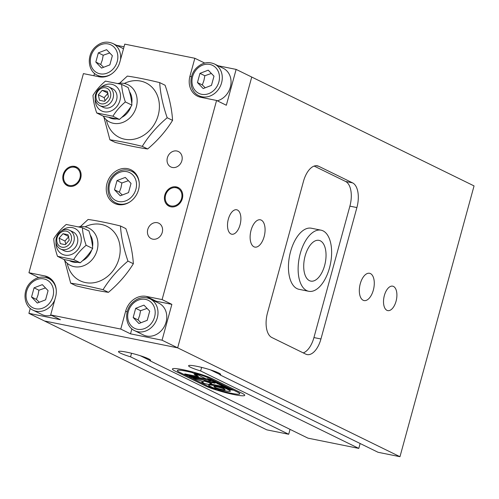 <?xml version="1.0" encoding="UTF-8"?>
<svg xmlns="http://www.w3.org/2000/svg" width="499" height="499" viewBox="0 0 499 499"><rect width="100%" height="100%" fill="white"/><g stroke="black" fill="none" stroke-linecap="round" stroke-linejoin="round"><path stroke-width="0.75" d="M175.068 371.05A21.819 2.489 15.3 0 1 172.423 369.004A21.819 2.489 15.3 0 1 188.497 370.919A21.819 2.489 15.3 0 1 211.863 378.473L242.09 393.274A21.819 2.489 15.3 0 1 244.735 395.32A21.819 2.489 15.3 0 1 228.661 393.405A21.819 2.489 15.3 0 1 205.295 385.852L175.068 371.05A21.819 2.489 15.3 0 1 172.423 369.004A21.819 2.489 15.3 0 1 188.497 370.919A21.819 2.489 15.3 0 1 211.863 378.473L242.09 393.274A21.819 2.489 15.3 0 1 244.735 395.32A21.819 2.489 15.3 0 1 228.661 393.405A21.819 2.489 15.3 0 1 205.295 385.852L175.068 371.05M308.719 291.285L299.032 289.326A31.169 15.893 -78.6 0 1 297.024 288.647A31.169 15.893 -78.6 0 1 290.056 253.611A31.169 15.893 -78.6 0 1 311.357 228.224L321.038 230.176A31.169 15.893 -78.6 0 1 323.053 230.862A31.169 15.893 -78.6 0 1 330.014 265.892A31.169 15.893 -78.6 0 1 308.719 291.285A31.169 15.893 -78.6 0 1 306.71 290.599A31.169 15.893 -78.6 0 1 299.743 255.563A31.169 15.893 -78.6 0 1 321.038 230.176M314.139 166.067L345.582 181.461A20.777 10.598 -78.6 0 1 349.886 206.149L313.933 337.567A20.777 10.598 -78.6 0 1 303.255 352.899M131.536 353.261L130.563 356.829A16.623 1.896 15.3 0 1 118.5 351.608A16.623 1.896 15.3 0 1 135.036 354.171A16.623 1.896 15.3 0 1 150.567 360.384A16.623 1.896 15.3 0 1 149.837 360.715L150.105 359.729M201.621 367.395L200.648 370.963A16.623 1.896 15.3 0 1 188.585 365.742A16.623 1.896 15.3 0 1 205.12 368.299A16.623 1.896 15.3 0 1 220.652 374.518A16.623 1.896 15.3 0 1 219.922 374.849L220.19 373.857M219.997 374.568L210.353 369.84M360.135 443.505L358.793 448.401L200.648 370.963M219.922 374.849L378.067 452.287L399.967 456.704L177.656 347.84L251.739 77.046L236.139 69.405L226.334 105.245L216.578 100.467L200.81 97.293A18.7 15.943 116.1 0 1 197.492 96.164A18.7 15.943 116.1 0 1 189.944 76.191L194.847 58.271L204.727 63.067M149.912 360.434L140.269 355.712M149.837 360.715L307.977 438.153L358.793 448.401M290.044 429.371L288.703 434.267L130.563 356.829M288.703 434.267L266.803 429.851L44.492 320.988L177.656 347.84L162.056 340.199L130.513 333.843L120.764 329.066L125.667 311.145A18.7 15.943 116.1 0 1 146.338 296.406L162.106 299.587L171.862 304.359L162.056 340.199M393.474 286.438A12.469 6.356 -78.6 0 1 396.262 300.454A12.469 6.356 -78.6 0 1 387.742 310.609A12.469 6.356 -78.6 0 1 386.937 310.334A12.469 6.356 -78.6 0 1 384.155 296.325A12.469 6.356 -78.6 0 1 392.669 286.164A12.469 6.356 -78.6 0 1 393.474 286.438M237.468 210.042A12.469 6.356 -78.6 0 1 240.25 224.057A12.469 6.356 -78.6 0 1 231.736 234.212A12.469 6.356 -78.6 0 1 230.931 233.937A12.469 6.356 -78.6 0 1 228.143 219.928A12.469 6.356 -78.6 0 1 236.663 209.773A12.469 6.356 -78.6 0 1 237.468 210.042M370.458 273.589A13.922 7.098 -78.6 0 1 373.564 289.233A13.922 7.098 -78.6 0 1 364.052 300.573A13.922 7.098 -78.6 0 1 359.848 285.522A13.922 7.098 -78.6 0 1 369.559 273.284A13.922 7.098 -78.6 0 1 370.458 273.589M261.251 220.109A13.922 7.098 -78.6 0 1 264.358 235.759A13.922 7.098 -78.6 0 1 254.846 247.099A13.922 7.098 -78.6 0 1 250.641 232.047A13.922 7.098 -78.6 0 1 260.353 219.803A13.922 7.098 -78.6 0 1 261.251 220.109M320.944 338.983A20.777 10.598 -78.6 0 1 307.085 354.577A20.777 10.598 -78.6 0 1 305.744 354.115L271.812 337.499A20.777 10.598 -78.6 0 1 267.508 312.817L303.461 181.399A20.777 10.598 -78.6 0 1 317.32 165.805A20.777 10.598 -78.6 0 1 318.661 166.261L352.593 182.877A20.777 10.598 -78.6 0 1 356.897 207.565L320.944 338.983L313.933 337.567M399.967 456.704L474.05 185.909L251.739 77.046L177.656 347.84L44.492 320.988L28.892 313.347L30.252 308.37M117.858 204.521A18.7 15.943 116.1 0 1 114.539 203.399A18.7 15.943 116.1 0 1 107.628 181.474A18.7 15.943 116.1 0 1 127.663 168.681A18.7 15.943 116.1 0 1 130.988 169.81A18.7 15.943 116.1 0 1 137.899 191.728A18.7 15.943 116.1 0 1 117.858 204.521M152.756 239.152A8.589 7.323 116.1 0 1 151.234 238.634A8.589 7.323 116.1 0 1 148.06 228.567A8.589 7.323 116.1 0 1 157.26 222.691A8.589 7.323 116.1 0 1 158.788 223.209A8.589 7.323 116.1 0 1 161.963 233.276A8.589 7.323 116.1 0 1 152.756 239.152M172.367 167.471A8.589 7.323 116.1 0 1 170.845 166.953A8.589 7.323 116.1 0 1 167.67 156.886A8.589 7.323 116.1 0 1 176.871 151.01A8.589 7.323 116.1 0 1 178.399 151.528A8.589 7.323 116.1 0 1 181.574 161.595A8.589 7.323 116.1 0 1 172.367 167.471M69.224 186.314A10.392 8.857 116.1 0 1 67.384 185.684A10.392 8.857 116.1 0 1 63.541 173.509A10.392 8.857 116.1 0 1 74.675 166.398A10.392 8.857 116.1 0 1 76.522 167.028A10.392 8.857 116.1 0 1 80.358 179.203A10.392 8.857 116.1 0 1 69.224 186.314M170.851 206.804A10.392 8.857 116.1 0 1 169.005 206.181A10.392 8.857 116.1 0 1 165.169 193.999A10.392 8.857 116.1 0 1 176.297 186.894A10.392 8.857 116.1 0 1 178.143 187.518A10.392 8.857 116.1 0 1 181.985 199.694A10.392 8.857 116.1 0 1 170.851 206.804M154.247 300.934A18.7 15.943 116.1 0 1 156.093 301.178L171.862 304.359M130.513 333.843L131.879 328.86M38.679 277.575L28.942 272.735L44.717 275.916A18.7 15.943 116.1 0 1 48.035 277.039A18.7 15.943 116.1 0 1 55.582 297.011L50.68 314.938L60.429 319.709L28.892 313.347M194.847 58.271L124.762 44.137L119.86 62.057A18.7 15.943 116.1 0 1 99.189 76.796L83.414 73.615L28.942 272.735M93.893 75.729L94.529 73.409M116.467 45.272L124.033 46.8M218.094 65.762L236.139 69.405M162.106 299.587L216.578 100.467M50.68 314.938L120.764 329.066M309.43 280.644A20.777 10.598 -78.6 0 1 304.789 257.284A20.777 10.598 -78.6 0 1 318.986 240.362A20.777 10.598 -78.6 0 1 320.327 240.817A20.777 10.598 -78.6 0 1 324.968 264.171A20.777 10.598 -78.6 0 1 310.771 281.099A20.777 10.598 -78.6 0 1 309.43 280.644M120.49 59.761A17.665 15.057 -63.9 0 0 112.83 43.494L121.606 47.792A17.665 15.057 116.1 0 1 123.459 48.896M112.356 55.695L109.842 64.889L101.571 68.076L95.82 62.063L98.34 52.863L106.605 49.682L112.356 55.695M109.736 52.956L103.212 55.252L98.34 52.863M103.212 55.252L102.301 60.023L100.698 64.452L95.82 62.063M100.698 64.452L103.599 67.29M51.403 315.287A17.665 15.057 116.1 0 1 41.797 314.47L33.021 310.172A17.665 15.057 -63.9 0 0 36.159 311.239A17.665 15.057 -63.9 0 0 54.809 299.843M48.079 290.649L45.565 299.843L37.294 303.03L31.543 297.017L34.063 287.823L42.328 284.636L48.079 290.649M45.465 287.917L38.934 290.212L34.063 287.823M38.934 290.212L38.024 294.978L36.421 299.406L31.543 297.017M36.421 299.406L39.321 302.251M150.18 298.945L158.956 303.236A17.665 15.057 116.1 0 1 166.08 322.104A17.665 15.057 116.1 0 1 143.419 334.966L134.643 330.669A17.665 15.057 -63.9 0 0 137.78 331.729A17.665 15.057 -63.9 0 0 157.304 317.807A17.665 15.057 -63.9 0 0 150.18 298.945C143.912 296.306 137.998 297.554 132.435 302.687C123.871 310.64 124.981 326.433 134.643 330.669M149.706 311.139L147.186 320.339L138.922 323.52L133.171 317.514L135.684 308.313L143.955 305.132L149.706 311.139M147.086 308.407L140.562 310.702L135.684 308.313M140.562 310.702L139.651 315.474L138.048 319.896L133.171 317.514M138.048 319.896L140.949 322.741M214.458 63.984C208.189 61.352 202.276 62.6 196.712 67.727C188.148 75.68 189.258 91.473 198.92 95.708A17.665 15.057 -63.9 0 0 202.058 96.775A17.665 15.057 -63.9 0 0 221.581 82.853A17.665 15.057 -63.9 0 0 214.458 63.984L223.234 68.282A17.665 15.057 116.1 0 1 230.357 87.15A17.665 15.057 116.1 0 1 217.302 100.823M213.984 76.185L211.464 85.379L203.199 88.566L197.448 82.553L199.962 73.359L208.233 70.172L213.984 76.185M211.364 73.447L204.839 75.742L199.962 73.359M204.839 75.742L203.929 80.514L202.326 84.942L197.448 82.553M202.326 84.942L205.226 87.787M166.641 202.962A9.5 8.096 116.1 0 1 165.568 195.234A9.5 8.096 116.1 0 1 174.151 187.618A9.5 8.096 116.1 0 1 180.85 200.411A9.5 8.096 116.1 0 1 166.641 202.962L167.545 204.297A10.392 8.857 -63.9 0 0 169.81 206.517M178.904 187.942A10.392 8.857 -63.9 0 0 175.767 187.518L174.151 187.618M65.013 182.472A9.5 8.096 116.1 0 1 63.941 174.744A9.5 8.096 116.1 0 1 72.53 167.128A9.5 8.096 116.1 0 1 79.222 179.914A9.5 8.096 116.1 0 1 65.013 182.472L65.924 183.807A10.392 8.857 -63.9 0 0 68.182 186.021M77.276 167.452A10.392 8.857 -63.9 0 0 74.139 167.028L72.53 167.128M131.031 183.414L128.511 192.614L120.247 195.801L114.496 189.788L117.016 180.588L125.28 177.407L131.031 183.414M128.411 180.682L121.887 182.977L117.016 180.588M121.887 182.977L120.976 187.749L119.373 192.177L114.496 189.788M119.373 192.177L122.274 195.015M213.853 380.806L209.605 379.907L213.79 380.712M210.31 380.169L209.923 380.02M210.366 380.263L214.489 381.055M214.345 381.367L217.321 382.471L213.085 381.616L216.485 382.128L214.345 381.367M216.404 382.14L214.751 381.423M213.098 381.535L212.705 381.386M213.148 381.629L217.271 382.415M218.874 383.263L215.562 382.696L220.252 383.906L217.527 383.637L221.637 384.579L217.402 383.725L219.286 383.656L214.626 382.371L218.818 383.17M215.562 382.696L215.125 382.565M217.514 383.662L216.946 383.457M221.575 384.567L220.938 384.355M217.527 383.637L219.997 383.837M219.51 383.513L215.574 382.658M222.011 384.841L218.849 384.38L222.722 385.328L218.849 384.38M220.047 384.835L218.55 384.099L223.009 385.216L219.604 384.66M218.967 384.436L218.562 384.062M223.022 385.178L220.059 384.798M221.356 385.646L225.922 386.644L222.442 386.195L224.737 386.382L221.469 385.559M221.288 385.534L220.963 385.428M222.442 386.195L222.061 385.964M225.479 386.538L223.309 386.257L226.908 387.124L222.504 386.207M223.471 386.65L223.047 386.444M226.465 387.018L223.589 386.594M227.556 388.684L232.116 389.675L228.636 389.232L230.931 389.42L227.669 388.59M227.475 388.615L227.157 388.459M228.636 389.232L228.255 388.995M231.673 389.569L229.503 389.295L233.102 390.162L228.698 389.239M229.677 389.644L229.241 389.482M232.659 390.056L229.79 389.632M226.677 388.153L228.816 388.384L224.824 387.361L227.831 387.904L223.702 386.812L229.016 388.16L226.403 387.773L230.002 388.64L226.141 387.96M224.388 387.056L224.063 386.943M225.542 387.711L225.155 387.48M226.116 387.735L225.598 387.723M229.559 388.534L226.689 388.11M226.403 387.773L228.579 388.054M223.957 385.796L224.369 385.92L223.97 385.752M224.382 385.877L223.864 385.777M217.764 382.702L213.591 381.86L217.814 382.764M214.283 382.153L213.903 381.972M218.456 383.045L214.345 382.215M214.707 381.261L215.119 381.392L214.72 381.224M215.131 381.348L214.614 381.248M212.586 380.169L209.069 379.645L207.06 378.666L212.593 380.151M208.407 379.234L208.046 379.103M207.565 378.866L207.21 378.691M208.432 379.302L212.599 380.126M208.158 378.835L207.74 378.959M209.062 378.18A17.552 2.002 -164.7 0 0 194.473 373.183L214.963 383.213L203.885 380.98L211.62 383.375L209.661 383.812L220.745 386.045L229.029 390.099A11.29 1.285 15.3 0 1 230.395 391.16A11.29 1.285 15.3 0 1 214.763 388.103L219.017 390.187A17.552 2.002 -164.7 0 0 239.807 393.842A17.552 2.002 -164.7 0 0 237.674 392.195L209.075 378.142A17.552 2.002 -164.7 0 0 194.485 373.14L194.473 373.183M189.077 376.028L192.021 376.62L194.916 378.036L191.972 377.437L189.077 376.028M191.972 377.437L189.233 376.059M194.766 377.961L191.978 377.4M225.161 389.688L225.149 389.725A5.851 0.667 -164.7 0 0 222.442 388.384A5.851 0.667 -164.7 0 0 216.759 386.837A5.851 0.667 -164.7 0 0 213.865 386.638A5.851 0.667 -164.7 0 0 219.329 388.827A5.851 0.667 -164.7 0 0 225.149 389.725A5.851 0.667 -164.7 0 0 225.161 389.688A5.851 0.667 -164.7 0 0 222.454 388.347A5.851 0.667 -164.7 0 0 216.772 386.8A5.851 0.667 -164.7 0 0 213.871 386.6A5.851 0.667 -164.7 0 0 213.871 386.619M214.813 383.145L203.885 380.98M211.551 383.351L209.661 383.812M214.763 388.103L214.776 388.06A11.29 1.285 15.3 0 0 230.401 391.141M239.807 393.842L239.813 393.798A17.552 2.002 -164.7 0 0 239.813 393.798A17.552 2.002 -164.7 0 0 237.686 392.152L209.075 378.142M224.251 388.259L221.899 387.112L204.59 383.619L201.702 382.203L203.654 381.766L195.92 379.377L193.032 377.961L210.341 381.448L196.643 378.385L193.755 376.97L206.393 379.514L204.946 378.81L187.636 375.317L184.742 373.901L198.596 376.695L194.261 374.574L197.723 375.273L192.271 372.603A17.552 2.002 -164.7 0 0 177.332 370.564A17.552 2.002 -164.7 0 0 179.459 372.21L208.071 386.226A17.552 2.002 -164.7 0 0 216.242 389.326L209.998 386.22A11.29 1.285 15.3 0 1 208.619 385.184A11.29 1.285 15.3 0 1 224.251 388.259L221.912 387.068L204.602 383.581L201.764 382.19M216.242 389.326L209.985 386.263A11.29 1.285 15.3 0 1 208.613 385.203M203.654 381.766L195.932 379.334L193.188 377.993M210.341 381.448L196.656 378.342L193.911 377.001M206.393 379.514L204.958 378.766L187.643 375.279L184.898 373.932M198.596 376.695L194.417 374.606M197.723 375.273L192.283 372.56A17.552 2.002 -164.7 0 0 177.345 370.526A17.552 2.002 -164.7 0 0 177.338 370.545L177.332 370.564M57.504 256.324C55.32 250.011 54.073 244.154 53.767 238.759C56.98 233.538 61.128 228.773 66.217 224.463L82.404 227.731C82.709 233.12 83.957 238.977 86.14 245.29C81.05 249.594 76.896 254.359 73.69 259.586L57.504 256.324L64.034 259.524A20.777 17.715 -63.9 0 0 70.459 265.412A20.777 17.715 -63.9 0 0 97.118 250.28A20.777 17.715 -63.9 0 0 88.735 228.087A20.777 17.715 -63.9 0 0 78.649 226.845M90.225 235.01A16.954 14.459 116.1 0 1 92.533 246.774M91.735 249.93A16.954 14.459 116.1 0 1 82.46 260.784M77.202 262.312A16.954 14.459 116.1 0 1 69.941 260.89M67.209 263.26A30.339 25.867 -63.9 0 0 92.19 282.939A30.339 25.867 -63.9 0 0 118.987 258.669A30.339 25.867 -63.9 0 0 112.194 230.033A30.339 25.867 -63.9 0 0 85.042 226.839M70.683 283.17L76.073 285.808C88.741 288.909 99.532 291.079 108.439 292.339C118.619 283.725 126.921 274.194 133.345 263.74C132.728 252.956 130.239 241.248 125.873 228.623L120.484 225.985C121.101 236.769 123.59 248.477 127.956 261.102C117.776 269.716 109.481 279.247 103.056 289.701C90.388 286.607 79.597 284.43 70.683 283.17L64.702 260.528M80.358 226.596L88.111 219.454C97.024 220.714 107.815 222.885 120.484 225.985M108.439 292.339L103.056 289.701M133.345 263.74L127.956 261.102M73.871 241.422A10.392 8.857 -63.9 0 0 69.679 230.32A10.392 8.857 -63.9 0 0 56.35 237.886A10.392 8.857 -63.9 0 0 60.541 248.982A10.392 8.857 -63.9 0 0 73.871 241.422M71.195 240.605A8.352 7.117 116.1 0 1 58.732 245.402A8.352 7.117 116.1 0 1 62.525 231.548A8.352 7.117 116.1 0 1 71.195 240.605M62.986 233.694L68.045 234.717L69.211 240.206L65.319 244.672L60.26 243.655L59.094 238.166L62.986 233.694L68.388 236.345M68.837 236.563L64.945 241.029L65.793 244.123M64.945 241.029L59.094 238.166M64.04 250.698A10.392 8.857 -63.9 0 0 65.912 251.34A10.392 8.857 -63.9 0 0 77.052 244.217A10.392 8.857 -63.9 0 0 73.178 232.035M56.007 242.171A14.34 12.226 -63.9 0 0 66.305 255.307A14.34 12.226 -63.9 0 0 80.726 243.818A14.34 12.226 -63.9 0 0 76.172 229.216A14.34 12.226 -63.9 0 0 61.514 230.918M64.034 259.524L80.22 262.786C85.31 258.482 89.458 253.717 92.671 248.49C92.365 243.094 91.117 237.243 88.934 230.925L82.404 227.731M86.14 245.29L92.671 248.49M73.69 259.586L80.22 262.786M103.249 116.155A20.777 17.715 -63.9 0 0 109.68 122.043A20.777 17.715 -63.9 0 0 136.339 106.917A20.777 17.715 -63.9 0 0 127.956 84.724A20.777 17.715 -63.9 0 0 117.864 83.483M129.441 91.648A16.954 14.459 116.1 0 1 131.748 103.412M130.956 106.568A16.954 14.459 116.1 0 1 121.681 117.421M116.423 118.943A16.954 14.459 116.1 0 1 109.156 117.527M106.424 119.897A30.339 25.867 -63.9 0 0 131.412 139.577A30.339 25.867 -63.9 0 0 158.202 115.306A30.339 25.867 -63.9 0 0 151.415 86.67A30.339 25.867 -63.9 0 0 124.263 83.47M109.905 139.807L115.288 142.446C127.956 145.54 138.747 147.716 147.66 148.976C157.84 140.362 166.142 130.832 172.56 120.378C171.949 109.593 169.46 97.885 165.094 85.254L159.705 82.616C160.316 93.407 162.811 105.114 167.177 117.739C156.998 126.353 148.696 135.884 142.277 146.338C129.609 143.238 118.818 141.067 109.905 139.807L103.923 117.165M119.579 83.233L127.332 76.091C136.246 77.345 147.037 79.522 159.705 82.616M147.66 148.976L142.277 146.338M172.56 120.378L167.177 117.739M113.086 98.053A10.392 8.857 -63.9 0 0 108.894 86.957A10.392 8.857 -63.9 0 0 95.565 94.523A10.392 8.857 -63.9 0 0 99.756 105.62A10.392 8.857 -63.9 0 0 113.086 98.053M110.41 97.243A8.352 7.117 116.1 0 1 97.954 102.039A8.352 7.117 116.1 0 1 101.746 88.18A8.352 7.117 116.1 0 1 110.41 97.243M102.201 90.331L107.26 91.354L108.426 96.843L104.54 101.309L99.482 100.287L98.315 94.804L102.201 90.331L107.609 92.982M108.052 93.201L104.166 97.667L105.015 100.761M104.166 97.667L98.315 94.804M103.262 107.335A10.392 8.857 -63.9 0 0 105.133 107.971A10.392 8.857 -63.9 0 0 116.273 100.848A10.392 8.857 -63.9 0 0 112.4 88.672M95.228 98.808A14.34 12.226 -63.9 0 0 105.52 111.944A14.34 12.226 -63.9 0 0 119.947 100.455A14.34 12.226 -63.9 0 0 115.388 85.853A14.34 12.226 -63.9 0 0 100.736 87.556M112.905 116.223L96.719 112.961C94.536 106.649 93.294 100.792 92.989 95.396C96.195 90.176 100.349 85.404 105.439 81.1L121.625 84.362C121.931 89.758 123.172 95.615 125.355 101.927C120.271 106.231 116.117 110.996 112.905 116.223L119.442 119.423C124.532 115.119 128.68 110.348 131.892 105.127C131.586 99.731 130.339 93.874 128.156 87.562L121.625 84.362M96.719 112.961L103.256 116.161L119.442 119.423M125.355 101.927L131.892 105.127M356.897 207.565L349.886 206.149M352.593 182.877L345.582 181.461M318.661 166.261L315.904 165.705M146.338 296.406L156.093 301.178M125.667 311.145L127.189 311.894M44.717 275.916L50.96 278.972M189.944 76.191L191.466 76.933M112.83 43.494C106.568 40.856 100.648 42.103 95.084 47.237C86.52 55.189 87.631 70.983 97.299 75.218A17.665 15.057 -63.9 0 0 100.436 76.278A17.665 15.057 -63.9 0 0 111.314 74.114M100.006 73.808A15.581 13.286 116.1 0 1 90.949 56.225A15.581 13.286 116.1 0 1 108.177 43.943A15.581 13.286 116.1 0 1 117.228 61.527A15.581 13.286 116.1 0 1 100.006 73.808M56.281 290.2A17.665 15.057 -63.9 0 0 48.553 278.448C42.29 275.816 36.371 277.064 30.807 282.197C22.243 290.15 23.353 305.943 33.021 310.172M35.728 308.769A15.581 13.286 116.1 0 1 26.672 291.185A15.581 13.286 116.1 0 1 43.9 278.904A15.581 13.286 116.1 0 1 52.95 296.487A15.581 13.286 116.1 0 1 35.728 308.769M137.35 329.259A15.581 13.286 116.1 0 1 128.299 311.675A15.581 13.286 116.1 0 1 145.521 299.394A15.581 13.286 116.1 0 1 154.578 316.977A15.581 13.286 116.1 0 1 137.35 329.259M201.627 94.305A15.581 13.286 116.1 0 1 192.57 76.721A15.581 13.286 116.1 0 1 209.798 64.433A15.581 13.286 116.1 0 1 218.855 82.017A15.581 13.286 116.1 0 1 201.627 94.305M139.233 182.971A17.665 15.057 -63.9 0 0 131.505 171.219C125.243 168.581 119.323 169.828 113.76 174.962C105.195 182.915 106.306 198.708 115.968 202.943A17.665 15.057 -63.9 0 0 119.105 204.004A17.665 15.057 -63.9 0 0 129.99 201.839M118.675 201.534A15.581 13.286 116.1 0 1 109.624 183.95A15.581 13.286 116.1 0 1 126.846 171.668A15.581 13.286 116.1 0 1 135.903 189.252A15.581 13.286 116.1 0 1 118.675 201.534M97.299 75.218L101.029 77.046M48.553 278.448L52.289 280.276M198.92 95.708L203.087 97.748M115.968 202.943L119.704 204.771M131.505 171.219L135.235 173.047M73.228 232.06L69.679 230.32M64.09 250.723L60.541 248.982M112.45 88.697L108.894 86.957M103.312 107.36L99.756 105.62"/></g></svg>
